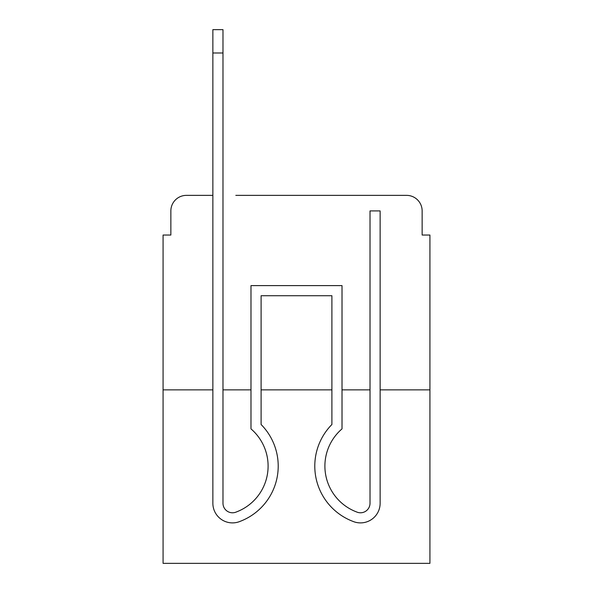 <?xml version="1.0" encoding="UTF-8"?>
<svg xmlns="http://www.w3.org/2000/svg" width="593" height="593" viewBox="0 0 593 593"><rect width="100%" height="100%" fill="white"/><g stroke="black" fill="none" stroke-linecap="round" stroke-linejoin="round"><path stroke-width="0.89" d="M170.858 210.923L170.858 235.036L170.858 210.923A15.559 15.559 0 0 1 186.417 195.364L212.865 195.364L186.417 195.364M212.865 389.86L212.865 503.249L212.865 389.86L163.075 389.86L163.075 563.35L429.925 563.35L429.925 235.036L422.142 235.036L422.142 210.923A15.559 15.559 0 0 0 406.583 195.364L235.814 195.364M163.075 389.86L163.075 235.036L170.858 235.036M429.925 389.86L380.135 389.86L380.135 503.249A19.643 19.643 0 0 1 353.295 521.529L352.257 521.121A59.13 59.13 0 0 1 331.902 424.499L331.902 295.722L261.098 295.722L261.098 424.499A59.13 59.13 0 0 1 240.743 521.121L239.705 521.529A19.643 19.643 0 0 1 212.865 503.249L212.865 29.65L222.983 29.65L222.983 503.249A9.532 9.532 0 0 0 235.999 512.122A9.532 9.532 0 0 1 222.983 503.249A9.532 9.532 0 0 0 235.999 512.122A9.532 9.532 0 0 1 222.983 503.249A9.532 9.532 0 0 0 235.999 512.122A9.532 9.532 0 0 1 222.983 503.249A9.532 9.532 0 0 0 235.999 512.122A9.532 9.532 0 0 1 222.983 503.249A9.532 9.532 0 0 0 235.999 512.122A9.532 9.532 0 0 1 222.983 503.249A9.532 9.532 0 0 0 235.999 512.122A9.532 9.532 0 0 1 222.983 503.249A9.532 9.532 0 0 0 235.999 512.122A9.532 9.532 0 0 1 222.983 503.249A9.532 9.532 0 0 0 235.999 512.122A9.532 9.532 0 0 1 222.983 503.249A9.532 9.532 0 0 0 235.999 512.122A9.532 9.532 0 0 1 222.983 503.249A9.532 9.532 0 0 0 235.999 512.122A9.532 9.532 0 0 1 222.983 503.249A9.532 9.532 0 0 0 235.999 512.122A9.532 9.532 0 0 1 222.983 503.249A9.532 9.532 0 0 0 235.999 512.122A9.532 9.532 0 0 1 222.983 503.249A9.532 9.532 0 0 0 235.999 512.122A9.532 9.532 0 0 1 222.983 503.249A9.532 9.532 0 0 0 235.999 512.122A9.532 9.532 0 0 1 222.983 503.249A9.532 9.532 0 0 0 235.999 512.122A9.532 9.532 0 0 1 222.983 503.249M370.017 389.86L342.013 389.86M331.902 389.86L261.098 389.86M250.987 389.86L222.983 389.86M357.186 195.364L406.583 195.364M422.142 235.036L422.142 210.923M235.999 512.122L237.037 511.707A49.011 49.011 0 0 0 250.987 428.887L250.987 285.611L342.013 285.611L342.013 428.887A49.011 49.011 0 0 0 355.963 511.707L357.001 512.122A9.532 9.532 0 0 0 370.017 503.249A9.532 9.532 0 0 1 357.001 512.122A9.532 9.532 0 0 0 370.017 503.249A9.532 9.532 0 0 1 357.001 512.122A9.532 9.532 0 0 0 370.017 503.249A9.532 9.532 0 0 1 357.001 512.122A9.532 9.532 0 0 0 370.017 503.249A9.532 9.532 0 0 1 357.001 512.122A9.532 9.532 0 0 0 370.017 503.249A9.532 9.532 0 0 1 357.001 512.122A9.532 9.532 0 0 0 370.017 503.249A9.532 9.532 0 0 1 357.001 512.122A9.532 9.532 0 0 0 370.017 503.249A9.532 9.532 0 0 1 357.001 512.122A9.532 9.532 0 0 0 370.017 503.249A9.532 9.532 0 0 1 357.001 512.122A9.532 9.532 0 0 0 370.017 503.249A9.532 9.532 0 0 1 357.001 512.122A9.532 9.532 0 0 0 370.017 503.249A9.532 9.532 0 0 1 357.001 512.122A9.532 9.532 0 0 0 370.017 503.249A9.532 9.532 0 0 1 357.001 512.122A9.532 9.532 0 0 0 370.017 503.249A9.532 9.532 0 0 1 357.001 512.122A9.532 9.532 0 0 0 370.017 503.249A9.532 9.532 0 0 1 357.001 512.122A9.532 9.532 0 0 0 370.017 503.249A9.532 9.532 0 0 1 357.001 512.122A9.532 9.532 0 0 0 370.017 503.249A9.532 9.532 0 0 1 357.001 512.122M380.135 389.86L380.135 367.297M237.037 511.707A49.011 49.011 0 0 0 268.103 466.098A49.011 49.011 0 0 1 237.037 511.707A49.011 49.011 0 0 0 268.103 466.098A49.011 49.011 0 0 1 237.037 511.707A49.011 49.011 0 0 0 268.103 466.098A49.011 49.011 0 0 1 237.037 511.707A49.011 49.011 0 0 0 268.103 466.098A49.011 49.011 0 0 1 237.037 511.707A49.011 49.011 0 0 0 268.103 466.098A49.011 49.011 0 0 1 237.037 511.707A49.011 49.011 0 0 0 268.103 466.098A49.011 49.011 0 0 1 237.037 511.707A49.011 49.011 0 0 0 268.103 466.098A49.011 49.011 0 0 1 237.037 511.707M353.295 521.529L352.257 521.121A59.13 59.13 0 0 1 331.902 424.499A59.13 59.13 0 0 0 352.257 521.121L353.295 521.529L352.257 521.121A59.13 59.13 0 0 1 331.902 424.499A59.13 59.13 0 0 0 352.257 521.121L353.295 521.529L352.257 521.121A59.13 59.13 0 0 1 331.902 424.499A59.13 59.13 0 0 0 352.257 521.121L353.295 521.529L352.257 521.121A59.13 59.13 0 0 1 331.902 424.499A59.13 59.13 0 0 0 352.257 521.121L353.295 521.529L352.257 521.121A59.13 59.13 0 0 1 331.902 424.499A59.13 59.13 0 0 0 352.257 521.121L353.295 521.529L352.257 521.121A59.13 59.13 0 0 1 331.902 424.499A59.13 59.13 0 0 0 352.257 521.121L353.295 521.529L352.257 521.121A59.13 59.13 0 0 1 331.902 424.499L331.902 295.722L261.098 295.722L331.902 295.722L261.098 295.722L331.902 295.722L261.098 295.722L331.902 295.722L261.098 295.722L331.902 295.722L261.098 295.722L331.902 295.722L261.098 295.722L331.902 295.722L331.902 367.297M342.013 428.887A49.011 49.011 0 0 0 355.963 511.707A49.011 49.011 0 0 1 342.013 428.887A49.011 49.011 0 0 0 355.963 511.707A49.011 49.011 0 0 1 342.013 428.887A49.011 49.011 0 0 0 355.963 511.707A49.011 49.011 0 0 1 342.013 428.887A49.011 49.011 0 0 0 355.963 511.707A49.011 49.011 0 0 1 342.013 428.887A49.011 49.011 0 0 0 355.963 511.707A49.011 49.011 0 0 1 342.013 428.887A49.011 49.011 0 0 0 355.963 511.707A49.011 49.011 0 0 1 342.013 428.887A49.011 49.011 0 0 0 355.963 511.707A49.011 49.011 0 0 1 342.013 428.887M212.865 367.297L212.865 503.249M239.705 521.529L240.743 521.121M261.098 424.499L261.098 367.297M352.257 521.121A59.13 59.13 0 0 1 331.902 424.499M370.017 503.249L370.017 210.923L380.135 210.923L380.135 503.249M222.983 52.992L212.865 52.992"/></g></svg>
